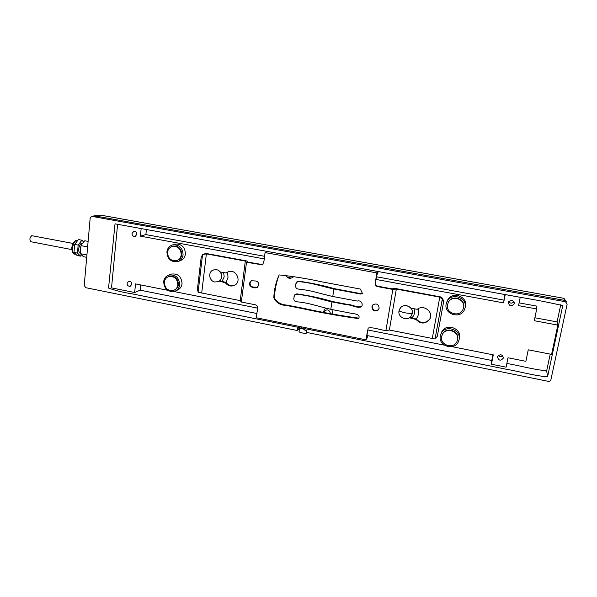<?xml version="1.0" encoding="UTF-8"?>
<svg xmlns="http://www.w3.org/2000/svg" width="597" height="597" viewBox="0 0 597 597"><rect width="100%" height="100%" fill="white"/><g stroke="black" fill="none" stroke-linecap="round" stroke-linejoin="round"><path stroke-width="0.9" d="M304.925 329.432L300.194 328.38M305.007 328.85L302.977 328.746L301.478 327.895M86.707 257.329L83.401 256.695L80.371 253.68L86.916 254.941M87.625 246.897L81.073 245.651L80.147 251.971M412.273 313.477L411.005 316.306C407.161 321.649 397.572 317.328 398.997 310.94L400.52 307.798C404.52 302.836 413.691 307.246 412.273 313.477C407.348 313.462 402.923 312.612 398.997 310.94M71.864 249.598L30.932 241.748C29.35 239.763 29.619 237.74 31.738 235.681L73.028 243.442M498.226 355.484C499.667 356.909 501.189 357.013 502.778 355.797M503.346 358.051L503.331 358.118C500.629 361.178 498.667 360.767 497.458 356.879L497.495 356.737C500.226 353.745 502.181 354.185 503.346 358.051M508.651 301.619C510.405 303.604 512.166 303.627 513.95 301.672M514.286 303.619L514.263 303.724C511.495 306.88 509.502 306.477 508.293 302.522L508.346 302.328C511.159 299.269 513.136 299.701 514.286 303.619M131.825 284.247L130.355 286.217C128.333 286.478 127.236 285.5 127.057 283.299L128.542 281.321C130.556 281.083 131.646 282.053 131.825 284.247M136.84 234.39L135.086 236.509C133.153 236.606 132.124 235.606 131.997 233.502L133.773 231.375C135.698 231.293 136.72 232.3 136.84 234.39M163.653 281.687C164.115 278.478 165.757 276.299 168.593 275.142C175.451 274.217 179.152 277.448 179.704 284.836C179.257 287.896 177.705 290.03 175.055 291.224C168.093 292.403 164.287 289.224 163.653 281.687M170.332 274.411L171.011 274.127C177.824 273.202 181.503 276.411 182.048 283.747C181.607 286.791 180.063 288.911 177.421 290.097L175.772 290.881M166.899 251.837C167.429 248.33 169.272 246.039 172.443 244.964C179.122 244.404 182.675 247.703 183.092 254.867C182.585 258.217 180.839 260.464 177.861 261.598C171.063 262.411 167.406 259.158 166.899 251.837M174.22 244.374L174.854 244.158C181.488 243.598 185.018 246.874 185.436 253.986C184.921 257.314 183.189 259.546 180.234 260.673L178.555 261.329M223.629 272.59L224.203 276.836L222.114 281.239M227.547 272.202L228.017 277.381L226.062 282.493M323.843 312.291C326.701 308.656 328.947 309.097 330.574 313.612M323.149 312.156L325.492 308.015M331.947 309.537L332.671 314.022M440.317 335.917L441.325 333.156C445.825 324.29 461.451 329.887 459.123 339.603L458.459 341.663C454.481 351.267 437.952 345.962 440.317 335.917M440.974 333.842L441.87 331.619C446.34 322.813 461.839 328.365 459.533 338.006L459.257 339.066M446.153 304.045L447.452 300.791C452.392 292.261 467.458 298 465.153 307.597L464.302 310.052C459.951 319.462 443.802 314.052 446.153 304.045M446.877 301.821L447.951 299.485C452.854 291.023 467.802 296.716 465.518 306.239L465.175 307.515M82.289 243.173L82.147 243.151C80.423 243.322 79.289 245.225 78.737 248.859C78.603 251.374 79.102 252.829 80.229 253.225L80.304 253.24M164.265 282.194C164.653 279.486 166.048 277.642 168.436 276.657C174.249 275.859 177.399 278.59 177.869 284.866C177.496 287.47 176.175 289.276 173.914 290.291C168.018 291.269 164.802 288.575 164.265 282.194M168.466 276.65L169.048 276.404C174.854 275.598 177.996 278.329 178.466 284.59C178.085 287.187 176.772 288.993 174.518 290.008M167.526 252.285C167.973 249.322 169.533 247.382 172.205 246.471C177.869 245.979 180.884 248.77 181.249 254.852C180.816 257.703 179.331 259.613 176.794 260.568C171.04 261.24 167.951 258.479 167.526 252.285M172.264 246.449L172.809 246.262C178.473 245.77 181.481 248.561 181.839 254.628C181.413 257.479 179.928 259.382 177.399 260.337L177.399 260.337M441.616 336.589L442.452 334.298C446.235 326.731 459.541 331.462 457.563 339.715L456.981 341.514C453.571 349.603 439.623 345.088 441.616 336.589M441.967 335.335L442.586 333.91C446.362 326.358 459.645 331.074 457.668 339.312L457.503 340.021M447.481 304.649L448.556 301.94C452.705 294.657 465.548 299.507 463.585 307.664L462.839 309.798C459.108 317.716 445.489 313.112 447.481 304.649M447.899 303.209L448.675 301.612C452.817 294.336 465.638 299.179 463.682 307.321L463.496 308.104M213.01 270.075L216.524 269.628C220.099 270.687 221.83 273.127 221.733 276.933C221.42 279.015 220.375 280.523 218.614 281.463M214.89 282C209.047 281.172 207.763 271.822 213.256 269.971L216.39 269.687C222.166 270.486 223.554 279.665 218.226 281.65L214.89 282M399.908 308.597L400.565 307.716C404.565 302.761 413.736 307.164 412.326 313.395L411.624 315.365M94.572 215.838L564.769 300.41L567.105 304.298L550.912 379.692C550.486 380.916 549.576 381.461 548.18 381.319L306.41 332.365L306.679 330.522L304.821 330.141L305.03 328.686L506.055 369.2C519.651 371.483 534.114 375.774 547.553 376.834L546.68 370.73C533.8 369.767 519.912 365.648 506.86 363.483M299.06 328.977L297.231 330.507L85.811 287.702L84.222 285.47L90.184 217.965L91.625 216.33L94.654 215.823M562.673 305.283L562.755 305.597C548.859 302.41 534.808 299.664 520.591 297.366L115.034 223.83L108.55 288.053C115.631 290.605 123.363 292.508 131.75 293.769L299.567 327.589L299.351 329.037L297.5 328.663L297.231 330.507M562.755 305.597L547.553 376.834M565.232 301.701L91.625 216.33M566.583 301.963L563.098 298.202M81.602 244.285L84.796 240.755L88.117 241.382M81.11 245.374L80.14 249.561L80.371 253.68M81.244 245.113L81.073 245.651M301.485 327.552L299.351 329.037M560.77 304.657L557.091 321.902L557.844 325.119L551.591 354.379L528.248 349.827L525.867 361.319L508.01 357.775L506.114 367.17L491.428 364.222L491.764 360.461L367.394 335.604M256.904 313.507L140.161 290.172L134.661 292.53L112.109 287.993L111.579 287.254L117.594 224.256M299.567 327.589L300.687 326.708M305.851 327.746L305.03 328.686M550.225 354.111L546.68 370.73M140.161 290.172L140.698 284.933M167.556 290.254L135.534 283.903L134.661 292.53M491.764 360.461L492.891 354.775M491.428 364.222L493.286 354.857L451.996 346.67M557.844 325.119L534.278 320.708L536.71 308.97L518.554 305.634L520.241 297.306M505.226 294.582L503.584 302.88L376.065 279.448M264.225 258.897L140.385 236.143L141.161 228.532M174.07 291.552L257.62 308.119M367.782 329.969L444.369 345.156M293.754 276.59C290.523 279.314 287.747 278.792 285.441 275.03M418.333 308.821C419.169 312.537 418.467 315.903 416.236 318.917M557.091 321.902L534.89 317.768M519.114 302.88L536.307 306.03L536.71 308.97M504.831 294.508L503.584 302.88M146.407 229.479L145.877 234.591L264.575 256.307M376.498 276.784L503.726 300.067M140.385 236.143L145.877 234.591M291.657 276.195C289.336 278.239 287.358 277.874 285.724 275.09M413.99 308.746C415.176 312.224 414.482 315.231 411.915 317.783M83.476 241.86L81.893 240.21L78.155 245.098L77.461 253.121L80.513 256.135L81.304 255.076M80.513 256.135L77.05 255.464L73.976 252.449L77.461 253.121M78.155 245.098L74.655 244.434L73.976 252.449M81.893 240.21L78.416 239.554L74.655 244.434M258.837 285.105C258.904 282.971 257.926 281.597 255.897 281L251.27 280.754C248.576 283.351 248.949 285.567 252.374 287.403L254.979 287.911L257.091 287.62L258.837 285.105M372.782 304.963L372.229 306.358C372.819 310.343 374.901 311.44 378.491 309.642L378.662 309.455M379.155 308.164L378.17 310.059C374.58 311.865 372.491 310.768 371.894 306.768L372.961 304.791C376.535 303.089 378.602 304.209 379.155 308.164M358.543 318.611C339.499 316 320.641 312.634 301.963 308.515L286.09 305.403C280.202 305.224 276.098 302.686 273.799 297.791C274.165 289.5 275.956 281.881 279.165 274.926C293.306 276.359 307.709 278.702 322.38 281.948L360.394 289.067L362.476 293.53L360.491 294.03L333.917 289.015C320.358 286.03 312.253 282.888 299.097 281.657C297.41 281.605 296.366 282.374 295.963 283.978L295.672 286.045C295.627 287.664 296.418 288.664 298.037 289.038C311.171 290.239 319.246 293.455 332.775 296.485L357.267 301.075C360.775 299.798 363.812 304.239 361.23 306.888C356.752 308.485 351.723 304.754 346.753 304.746L331.939 301.895C318.44 298.843 310.388 295.567 297.269 294.388C295.582 294.328 294.545 295.097 294.142 296.687L293.851 298.731C293.814 300.351 294.597 301.343 296.209 301.716C309.313 302.873 317.335 306.224 330.805 309.313L353.431 313.716C356.275 313.791 360.67 315.417 358.543 318.611L358.909 318.171C340.029 315.597 321.328 312.261 302.806 308.179L287.067 305.097C281.314 304.836 277.06 302.455 274.314 297.94C274.814 289.873 276.396 282.217 279.06 274.986M362.879 293.105L360.849 293.642L334.335 288.649C323.275 285.478 311.515 283.008 299.052 281.224C297.373 281.172 296.328 281.941 295.933 283.545L295.649 286.351M410.945 308.164L417.251 309.313C423.877 303.783 434.556 312.731 429.385 319.723C424.967 324.186 420.549 324.119 416.131 319.514L409.348 317.776M409.9 317.395L416.355 319.067C420.766 323.664 425.176 323.731 429.586 319.276L430.138 318.313M220.315 271.963L225.964 272.986L228.106 271.859C236.128 268.187 242.375 281.985 234.263 285.433C230.823 286.732 227.853 285.829 225.353 282.739L219.181 281.135M219.681 280.769L225.994 282.396C228.494 285.485 231.457 286.381 234.882 285.09L234.979 285.045M228.039 271.889L226.464 272.829M366.237 337.82L368.2 328.014C373.797 327.029 380.005 329.962 385.908 330.574L392.841 289.433L378.58 286.784C372.386 286.179 376.565 278.941 376.528 274.993L376.871 272.911L265.075 252.576L264.799 254.606C264.717 258.411 263.956 261.844 262.501 264.896L246.501 262.262L241.345 302.022L254.419 304.604C260.135 305.224 256.456 312.104 256.591 315.82L256.329 317.783L365.909 339.827L366.237 337.82M385.908 330.574L389.378 330.029L396.326 289.082L392.841 289.433M437.25 336.38L435.056 338.999L389.378 330.029M366.924 335.238L367.536 335.887L366.58 337.335L368.207 328.007M367.521 335.984L367.207 337.887L365.909 339.827M241.345 302.022L240.21 300.619L198.107 292.284L197.473 288.709L201.167 257.344L202.54 254.68L206.368 253.867L245.322 261.083L240.21 300.619M246.501 262.262L245.322 261.083M262.904 264.658L248.24 262.173L247.054 261.001L206.166 253.479L204.01 254.061M376.871 272.911L378.073 271.516M267.493 251.449L265.075 252.576M396.326 289.082L439.765 297.134L442.295 299.231L443.467 302.575C443.481 299.791 442.638 297.925 440.937 296.978L395.371 288.478L391.901 288.829L378.289 286.306C372.849 285.165 377.005 278.448 376.849 274.65L377.744 273.627L378.073 271.628M361.722 306.351L361.588 306.477C357.118 308.067 352.096 304.343 347.133 304.343L332.357 301.5C321.358 298.224 309.649 295.702 297.224 293.925C295.545 293.866 294.508 294.634 294.112 296.224L293.836 298.993M432.273 338.484L439.765 297.134M435.056 338.999L442.295 299.231M437.414 335.768L443.467 302.575M257.591 287.299L252.971 287.053C250.807 286.373 249.852 284.903 250.106 282.642L251.359 280.709M198.107 292.284L202.54 254.68M201.704 293.03L206.368 253.867M300.94 327.783L301.44 327.887M77.789 240.367L76.588 240.3C74.483 241.24 73.14 243.845 72.573 248.113C72.401 251.568 73.095 253.568 74.655 254.106L75.916 254.352M103.9 215.726L563.187 298.216L564.963 299.731M564.344 298.784L563.143 298.187L103.714 215.674L92.139 216.338M562.747 305.768L562.561 305.142M301.037 327.708L301.164 326.805M76.588 240.3L76.11 240.322M416.131 319.514L416.355 319.067M225.353 282.739L225.994 282.396M333.917 289.015L332.775 296.485M331.939 301.895L330.805 309.313M293.858 298.687L293.828 298.216M294.142 296.687L294.112 296.224M297.269 294.388L297.224 293.925M295.679 285.993L295.642 285.553M295.963 283.978L295.933 283.545M299.097 281.657L299.052 281.224M255.568 287.553L254.979 287.911M252.971 287.053L252.374 287.403M306.545 332.827C307.171 333.947 298.269 332.805 299.09 331.305L299.425 328.984M301.418 328.014L301.582 326.887M305.567 328.074L305.619 327.701M503.331 358.118L503.375 357.148M514.263 303.724L514.256 302.388M168.593 275.142L171.011 274.127M172.443 244.964L174.854 244.158M441.325 333.156L441.87 331.619M447.452 300.791L447.951 299.485M168.436 276.657L169.048 276.404M172.205 246.471L172.809 246.262M442.452 334.298L442.586 333.91M103.221 215.629L94.871 215.808M77.289 240.278L76.17 240.307C73.491 241.942 72.088 244.188 71.976 247.039C71.222 248.576 72.633 254.486 74.655 254.113M378.17 310.059L378.491 309.642M362.834 293.149L362.476 293.53M429.385 319.723L429.586 319.276M234.263 285.433L234.882 285.09M204.51 253.859L203.443 254.285M361.23 306.888L361.588 306.477M293.821 298.261L293.851 298.731M295.634 285.597L295.672 286.045M257.516 287.358L257.091 287.62"/></g></svg>
